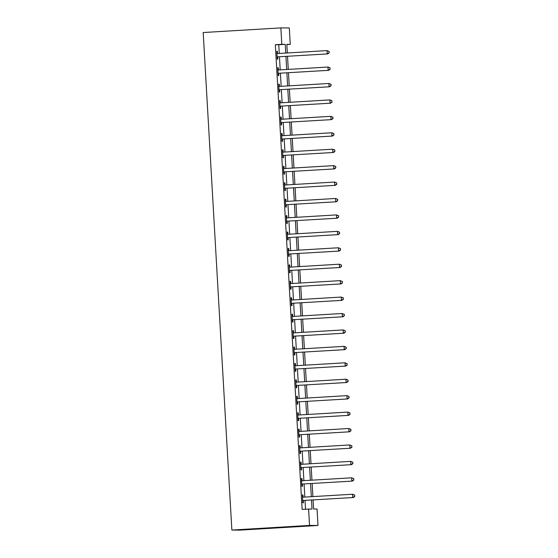 <?xml version="1.0" encoding="UTF-8"?>
<svg xmlns="http://www.w3.org/2000/svg" width="558" height="558" viewBox="0 0 558 558"><rect width="100%" height="100%" fill="white"/><g stroke="black" fill="none" stroke-linecap="round" stroke-linejoin="round"><path stroke-width="0.84" d="M313.101 499.926L313.624 509.015L317.049 509.035L317.997 525.469L240.331 530.1L231.87 530.051L203.182 32.531L280.855 27.9L281.797 44.333L275.324 44.717L302.122 509.37L312.02 509.008L311.504 500.017M280.855 27.9L289.309 27.949L290.258 44.382L286.833 44.361L287.328 52.975M286.84 44.584L290.258 44.382M305.533 509.168L305.031 500.407M304.842 497.08L304.082 483.974M303.894 480.647L303.134 467.541M302.945 464.221L302.192 451.115M301.997 447.788L301.243 434.682M301.048 431.362L300.295 418.249M300.099 414.929L299.346 401.823M299.158 398.496L298.397 385.39M298.209 382.07L297.449 368.964M297.261 365.636L296.507 352.53M296.312 349.203L295.559 336.097M295.363 332.777L294.61 319.671M294.415 316.344L293.661 303.238M293.473 299.918L292.713 286.805M292.525 283.485L291.764 270.379M291.576 267.052L290.823 253.946M290.627 250.626L289.874 237.513M289.679 234.193L288.925 221.087M288.737 217.76L287.977 204.653M287.788 201.333L287.028 188.227M286.84 184.9L286.087 171.794M285.891 168.467L285.138 155.361M284.943 152.041L284.189 138.935M283.994 135.608L283.241 122.502M283.052 119.182L282.292 106.069M282.104 102.749L281.344 89.643M281.155 86.316L280.402 73.21M280.207 69.889L279.453 56.777M279.258 53.456L278.756 44.738L275.324 44.717M277.486 53.435L277.361 51.301L276.796 51.294L277.249 59.183L277.821 59.183L277.696 57.049M278.435 69.869L278.309 67.727L277.738 67.727L278.198 75.616L278.763 75.616L278.644 73.475M279.384 86.295L279.258 84.16L278.686 84.153L279.139 92.042L279.711 92.049L279.593 89.908M280.332 102.728L280.207 100.593L279.635 100.586L280.088 108.475L280.66 108.475L280.534 106.341M281.274 119.161L281.155 117.02L280.583 117.02L281.037 124.901L281.609 124.908L281.483 122.767M282.222 135.587L282.104 133.453L281.532 133.446L281.985 141.334L282.557 141.341L282.432 139.2M283.171 152.02L283.046 149.879L282.474 149.879L282.934 157.768L283.506 157.768L283.38 155.633M284.12 168.453L283.994 166.312L283.422 166.312L283.876 174.194L284.447 174.201L284.329 172.059M285.068 184.879L284.943 182.745L284.371 182.738L284.824 190.627L285.396 190.627L285.278 188.492M286.017 201.312L285.891 199.171L285.319 199.171L285.773 207.06L286.345 207.06L286.219 204.925M286.958 217.746L286.84 215.604L286.268 215.604L286.721 223.486L287.293 223.493L287.168 221.352M287.907 234.172L287.788 232.037L287.217 232.03L287.67 239.919L288.242 239.919L288.116 237.785M288.856 250.605L288.73 248.463L288.158 248.463L288.619 256.345L289.19 256.352L289.065 254.211M289.804 267.031L289.679 264.897L289.107 264.89L289.56 272.778L290.132 272.785L290.014 270.644M290.753 283.464L290.627 281.33L290.055 281.323L290.509 289.211L291.081 289.211L290.962 287.077M291.701 299.897L291.576 297.756L291.004 297.756L291.457 305.638L292.029 305.644L291.904 303.503M292.643 316.323L292.525 314.189L291.953 314.182L292.406 322.071L292.978 322.078L292.852 319.936M293.592 332.756L293.466 330.615L292.901 330.615L293.355 338.504L293.926 338.504L293.801 336.369M294.54 349.189L294.415 347.048L293.843 347.048L294.303 354.93L294.875 354.937L294.75 352.796M295.489 365.616L295.363 363.481L294.791 363.474L295.245 371.363L295.817 371.363L295.698 369.229M296.438 382.049L296.312 379.907L295.74 379.907L296.193 387.796L296.765 387.796L296.64 385.662M297.379 398.482L297.261 396.34L296.689 396.333L297.142 404.222L297.714 404.229L297.588 402.088M298.328 414.908L298.209 412.774L297.637 412.767L298.091 420.655L298.663 420.655L298.537 418.521M299.276 431.341L299.151 429.2L298.579 429.2L299.039 437.081L299.611 437.088L299.486 434.947M300.225 447.767L300.099 445.633L299.527 445.626L299.988 453.515L300.553 453.521L300.434 451.38M301.174 464.2L301.048 462.066L300.476 462.059L300.929 469.948L301.501 469.948L301.383 467.813M302.122 480.633L301.997 478.492L301.425 478.492L301.878 486.374L302.45 486.381L302.324 484.239M303.064 497.059L302.945 494.925L302.373 494.918L302.827 502.807L303.399 502.814L303.273 500.672M308.595 508.987L309.537 525.42L231.87 530.051M309.537 525.42L317.997 525.469M287.516 56.302L288.277 69.408M288.465 72.728L289.218 85.834M289.414 89.161L290.167 102.267M290.362 105.588L291.116 118.701M291.311 122.021L292.064 135.127M292.252 138.454L293.013 151.56M293.201 154.88L293.961 167.986M294.15 171.313L294.903 184.419M295.098 187.746L295.852 200.852M296.047 204.172L296.8 217.278M296.995 220.605L297.749 233.711M297.937 237.031L298.697 250.144M298.886 253.465L299.646 266.571M299.834 269.898L300.588 283.004M300.783 286.324L301.536 299.437M301.732 302.757L302.485 315.863M302.673 319.19L303.433 332.296M303.622 335.616L304.382 348.722M304.57 352.049L305.324 365.155M305.519 368.482L306.272 381.588M306.468 384.908L307.221 398.014M307.416 401.341L308.169 414.448M308.358 417.768L309.118 430.881M309.306 434.201L310.067 447.307M310.255 450.634L311.008 463.74M311.204 467.06L311.957 480.173M312.152 483.493L312.905 496.599M285.731 53.073L285.229 44.354L281.797 44.333M311.308 496.697L310.555 483.591M310.367 480.264L309.606 467.158M309.418 463.838L308.658 450.725M308.469 447.404L307.716 434.298M307.521 430.971L306.767 417.865M306.572 414.545L305.819 401.432M305.631 398.112L304.87 385.006M304.682 381.679L303.922 368.573M303.733 365.253L302.98 352.147M302.785 348.82L302.031 335.714M301.836 332.387L301.083 319.281M300.888 315.961L300.134 302.854M299.946 299.527L299.186 286.421M298.997 283.101L298.237 269.988M298.049 266.668L297.295 253.562M297.1 250.235L296.347 237.129M296.152 233.809L295.398 220.696M295.203 217.376L294.45 204.27M294.261 200.943L293.501 187.837M293.313 184.517L292.552 171.411M292.364 168.084L291.611 154.978M291.416 151.65L290.662 138.544M290.467 135.224L289.714 122.118M289.525 118.791L288.765 105.685M288.577 102.365L287.816 89.252M287.628 85.932L286.875 72.826M286.679 69.499L285.926 56.393M278.756 44.738L285.229 44.354M276.796 51.336L277.361 51.301M277.745 67.762L278.309 67.727M278.686 84.195L279.258 84.16M279.635 100.621L280.207 100.593M280.583 117.054L281.155 117.02M281.532 133.488L282.104 133.453M282.481 149.914L283.046 149.879M283.429 166.347L283.994 166.312M284.371 182.78L284.943 182.745M285.319 199.206L285.891 199.171M286.268 215.639L286.84 215.604M287.217 232.072L287.788 232.037M288.165 248.498L288.73 248.463M289.114 264.931L289.679 264.897M290.055 281.358L290.627 281.33M291.004 297.791L291.576 297.756M291.953 314.224L292.525 314.189M292.901 330.65L293.466 330.615M293.85 347.083L294.415 347.048M294.798 363.516L295.363 363.481M295.74 379.942L296.312 379.907M296.689 396.375L297.261 396.34M297.637 412.801L298.209 412.774M298.586 429.235L299.151 429.2M299.534 445.668L300.099 445.633M300.476 462.094L301.048 462.066M301.425 478.527L301.997 478.492M302.373 494.96L302.945 494.925M277.758 56.846L327.783 53.896L277.758 56.846A1.318 1.297 -89.7 0 0 277.284 56.965L277.124 57.042M329.011 52.808L327.211 53.896L327.023 50.611L329.164 51.496L329.011 52.808L329.164 51.496M276.914 53.435L277.082 53.491A1.318 1.297 -89.7 0 0 277.57 53.554L327.023 50.611L328.934 51.496M278.33 56.846A1.318 1.297 -89.7 0 0 277.856 56.972L277.138 57.314M276.908 53.24L277.654 53.491A1.318 1.297 -89.7 0 0 277.835 53.54M327.783 53.896L329.241 52.808M278.707 73.272L328.732 70.329L278.707 73.272A1.318 1.297 -89.7 0 0 278.233 73.398L278.072 73.475M329.959 69.241L328.16 70.322L327.971 67.037L330.106 67.93L329.959 69.241L330.106 67.93M277.863 69.862L278.03 69.924A1.318 1.297 -89.7 0 0 278.519 69.987L327.971 67.037L329.883 67.923M279.279 73.279A1.318 1.297 -89.7 0 0 278.805 73.398L278.086 73.747M277.849 69.666L278.602 69.924A1.318 1.297 -89.7 0 0 278.784 69.973M328.732 70.329L330.183 69.241M279.656 89.705L329.68 86.762L279.656 89.705A1.318 1.297 -89.7 0 0 279.181 89.831L279.021 89.908M330.901 85.667L329.108 86.755L328.92 83.47L331.054 84.356L330.901 85.667L331.054 84.356M278.812 86.295L278.979 86.35A1.318 1.297 -89.7 0 0 279.467 86.42L328.92 83.47L330.831 84.356M280.228 89.705A1.318 1.297 -89.7 0 0 279.753 89.831L279.035 90.173M278.798 86.099L279.551 86.357A1.318 1.297 -89.7 0 0 279.732 86.399M329.68 86.762L331.131 85.674M280.604 106.132L330.622 103.188L280.604 106.132A1.318 1.297 -89.7 0 0 280.123 106.257L279.97 106.334M331.85 102.1L330.057 103.188L329.862 99.903L332.003 100.789L331.85 102.1L332.003 100.789M279.76 102.728L279.928 102.784A1.318 1.297 -89.7 0 0 280.416 102.846L329.862 99.903L331.773 100.789M281.176 106.139A1.318 1.297 -89.7 0 0 280.695 106.264L279.983 106.606M279.746 102.532L280.5 102.784A1.318 1.297 -89.7 0 0 280.674 102.832M330.622 103.188L332.08 102.1M281.553 122.565L331.571 119.621L281.553 122.565A1.318 1.297 -89.7 0 0 281.072 122.69L280.911 122.767M332.798 118.533L330.999 119.614L330.81 116.329L332.952 117.215L332.798 118.533L332.952 117.215M280.702 119.154L280.876 119.21A1.318 1.297 -89.7 0 0 281.365 119.279L330.81 116.329L332.721 117.215M282.125 122.572A1.318 1.297 -89.7 0 0 281.644 122.69L280.932 123.039M280.695 118.959L281.448 119.217A1.318 1.297 -89.7 0 0 281.623 119.266M331.571 119.621L333.028 118.533M282.501 138.998L332.519 136.047L282.501 138.998A1.318 1.297 -89.7 0 0 282.02 139.116L281.86 139.193M333.747 134.959L331.947 136.047L331.759 132.762L333.9 133.648L333.747 134.959L333.9 133.648M281.651 135.587L281.818 135.643A1.318 1.297 -89.7 0 0 282.306 135.713L331.759 132.762L333.67 133.648M283.073 138.998A1.318 1.297 -89.7 0 0 282.592 139.123L281.874 139.465M281.644 135.392L282.39 135.65A1.318 1.297 -89.7 0 0 282.571 135.692M332.519 136.047L333.977 134.966M283.443 155.424L333.468 152.48L283.443 155.424A1.318 1.297 -89.7 0 0 282.969 155.549L282.808 155.626M334.695 151.392L332.896 152.48L332.707 149.188L334.849 150.081L334.695 151.392L334.849 150.081M282.599 152.02L282.767 152.076A1.318 1.297 -89.7 0 0 283.255 152.139L332.707 149.188L334.619 150.081M284.015 155.431A1.318 1.297 -89.7 0 0 283.541 155.556L282.822 155.898M282.592 151.825L283.338 152.076A1.318 1.297 -89.7 0 0 283.52 152.125M333.468 152.48L334.919 151.392M284.392 171.857L334.416 168.914L284.392 171.857A1.318 1.297 -89.7 0 0 283.917 171.983L283.757 172.059M335.644 167.825L333.844 168.907L333.656 165.621L335.79 166.507L335.644 167.825L335.79 166.507M283.548 168.446L283.715 168.502A1.318 1.297 -89.7 0 0 284.203 168.572L333.656 165.621L335.567 166.507M284.964 171.857A1.318 1.297 -89.7 0 0 284.489 171.983L283.771 172.324M283.534 168.251L284.287 168.509A1.318 1.297 -89.7 0 0 284.468 168.558M334.416 168.914L335.867 167.825M285.34 188.29L335.365 185.34L285.34 188.29A1.318 1.297 -89.7 0 0 284.866 188.409L284.706 188.485M336.586 184.252L334.793 185.34L334.598 182.054L336.739 182.94L336.586 184.252L336.739 182.94M284.496 184.879L284.664 184.935A1.318 1.297 -89.7 0 0 285.152 184.998L334.598 182.054L336.509 182.94M285.912 188.29A1.318 1.297 -89.7 0 0 285.438 188.416L284.719 188.757M284.482 184.684L285.236 184.935A1.318 1.297 -89.7 0 0 285.417 184.984M335.365 185.34L336.816 184.252M286.289 204.716L336.307 201.773L286.289 204.716A1.318 1.297 -89.7 0 0 285.808 204.842L285.647 204.919M337.534 200.685L335.735 201.766L335.546 198.481L337.688 199.373L337.534 200.685L337.688 199.373M285.445 201.305L285.612 201.368A1.318 1.297 -89.7 0 0 286.101 201.431L335.546 198.481L337.457 199.366M286.861 204.723A1.318 1.297 -89.7 0 0 286.38 204.849L285.668 205.191M285.431 201.11L286.184 201.368A1.318 1.297 -89.7 0 0 286.359 201.417M336.307 201.773L337.764 200.685M287.237 221.149L337.255 218.206L287.237 221.149A1.318 1.297 -89.7 0 0 286.756 221.275L286.596 221.352M338.483 217.118L336.683 218.199L336.495 214.914L338.636 215.8L338.483 217.118L338.636 215.8M286.387 217.739L286.561 217.794A1.318 1.297 -89.7 0 0 287.049 217.864L336.495 214.914L338.406 215.8M287.809 221.149A1.318 1.297 -89.7 0 0 287.328 221.275L286.617 221.617M286.38 217.543L287.126 217.801A1.318 1.297 -89.7 0 0 287.307 217.85M337.255 218.206L338.713 217.118M288.186 237.582L338.204 234.632L288.186 237.582A1.318 1.297 -89.7 0 0 287.705 237.701L287.544 237.778M339.431 233.544L337.632 234.632L337.444 231.347L339.585 232.233L339.431 233.544L339.585 232.233M287.335 234.172L287.503 234.227A1.318 1.297 -89.7 0 0 287.991 234.29L337.444 231.347L339.355 232.233M288.758 237.582A1.318 1.297 -89.7 0 0 288.277 237.708L287.558 238.05M287.328 233.976L288.074 234.227A1.318 1.297 -89.7 0 0 288.256 234.276M338.204 234.632L339.662 233.544M289.128 254.009L339.152 251.065L289.128 254.009A1.318 1.297 -89.7 0 0 288.653 254.134L288.493 254.211M340.38 249.977L338.58 251.058L338.392 247.773L340.533 248.666L340.38 249.977L340.533 248.666M288.284 250.598L288.451 250.661A1.318 1.297 -89.7 0 0 288.939 250.723L338.392 247.773L340.303 248.659M289.7 254.016A1.318 1.297 -89.7 0 0 289.225 254.134L288.507 254.483M288.27 250.403L289.023 250.661A1.318 1.297 -89.7 0 0 289.204 250.709M339.152 251.065L340.603 249.977M290.076 270.442L340.101 267.491L290.076 270.442A1.318 1.297 -89.7 0 0 289.602 270.567L289.442 270.644M341.322 266.403L339.529 267.491L339.341 264.206L341.475 265.092L341.322 266.403L341.475 265.092M289.232 267.031L289.4 267.087A1.318 1.297 -89.7 0 0 289.888 267.156L339.341 264.206L341.252 265.092M290.648 270.442A1.318 1.297 -89.7 0 0 290.174 270.567L289.456 270.909M289.218 266.836L289.972 267.094A1.318 1.297 -89.7 0 0 290.153 267.136M340.101 267.491L341.552 266.41M291.025 286.868L341.05 283.924L291.025 286.868A1.318 1.297 -89.7 0 0 290.551 286.993L290.39 287.07M342.27 282.836L340.478 283.924L340.282 280.639L342.424 281.525L342.27 282.836L342.424 281.525M290.181 283.464L290.348 283.52A1.318 1.297 -89.7 0 0 290.837 283.583L340.282 280.639L342.194 281.525M291.597 286.875A1.318 1.297 -89.7 0 0 291.116 287L290.404 287.342M290.167 283.269L290.92 283.52A1.318 1.297 -89.7 0 0 291.102 283.569M341.05 283.924L342.5 282.836M291.974 303.301L341.991 300.357L291.974 303.301A1.318 1.297 -89.7 0 0 291.492 303.426L291.332 303.503M343.219 299.269L341.419 300.35L341.231 297.065L343.372 297.951L343.219 299.269L343.372 297.951M291.13 299.89L291.297 299.946A1.318 1.297 -89.7 0 0 291.785 300.016L341.231 297.065L343.142 297.951M292.545 303.308A1.318 1.297 -89.7 0 0 292.064 303.426L291.353 303.775M291.116 299.695L291.869 299.953A1.318 1.297 -89.7 0 0 292.043 300.002M341.991 300.357L343.449 299.269M292.922 319.734L342.94 316.784L292.922 319.734A1.318 1.297 -89.7 0 0 292.441 319.853L292.28 319.929M344.167 315.695L342.368 316.784L342.18 313.498L344.321 314.384L344.167 315.695L344.321 314.384M292.071 316.323L292.239 316.379A1.318 1.297 -89.7 0 0 292.734 316.449L342.18 313.498L344.091 314.384M293.494 319.734A1.318 1.297 -89.7 0 0 293.013 319.86L292.294 320.201M292.064 316.128L292.81 316.386A1.318 1.297 -89.7 0 0 292.992 316.428M342.94 316.784L344.398 315.702M293.871 336.16L343.888 333.217L293.871 336.16A1.318 1.297 -89.7 0 0 293.389 336.286L293.229 336.362M345.116 332.129L343.316 333.217L343.128 329.924L345.269 330.817L345.116 332.129L345.269 330.817M293.02 332.756L293.187 332.812A1.318 1.297 -89.7 0 0 293.675 332.875L343.128 329.924L345.039 330.817M294.436 336.167A1.318 1.297 -89.7 0 0 293.961 336.293L293.243 336.634M293.013 332.561L293.759 332.812A1.318 1.297 -89.7 0 0 293.94 332.861M343.888 333.217L345.346 332.129M294.812 352.593L344.837 349.65L294.812 352.593A1.318 1.297 -89.7 0 0 294.338 352.719L294.178 352.796M346.065 348.562L344.265 349.643L344.077 346.358L346.211 347.243L346.065 348.562L346.211 347.243M293.968 349.182L294.136 349.238A1.318 1.297 -89.7 0 0 294.624 349.308L344.077 346.358L345.988 347.243M295.384 352.593A1.318 1.297 -89.7 0 0 294.91 352.719L294.192 353.061M293.954 348.987L294.708 349.245A1.318 1.297 -89.7 0 0 294.889 349.294M344.837 349.65L346.288 348.562M295.761 369.026L345.786 366.076L295.761 369.026A1.318 1.297 -89.7 0 0 295.287 369.145L295.126 369.222M347.006 364.988L345.214 366.076L345.025 362.791L347.16 363.676L347.006 364.988L347.16 363.676M294.917 365.616L295.084 365.671A1.318 1.297 -89.7 0 0 295.573 365.734L345.025 362.791L346.936 363.676M296.333 369.026A1.318 1.297 -89.7 0 0 295.859 369.152L295.14 369.494M294.903 365.42L295.656 365.671A1.318 1.297 -89.7 0 0 295.838 365.72M345.786 366.076L347.236 364.988M296.71 385.452L346.727 382.509L296.71 385.452A1.318 1.297 -89.7 0 0 296.228 385.578L296.075 385.655M347.955 381.421L346.162 382.502L345.967 379.217L348.108 380.11L347.955 381.421L348.108 380.11M295.866 382.042L296.033 382.104A1.318 1.297 -89.7 0 0 296.521 382.167L345.967 379.217L347.878 380.103M297.281 385.459A1.318 1.297 -89.7 0 0 296.8 385.578L296.089 385.927M295.852 381.846L296.605 382.104A1.318 1.297 -89.7 0 0 296.786 382.153M346.727 382.509L348.185 381.421M297.658 401.886L347.676 398.942L297.658 401.886A1.318 1.297 -89.7 0 0 297.177 402.011L297.016 402.088M348.903 397.847L347.104 398.935L346.916 395.65L349.057 396.536L348.903 397.847L349.057 396.536M296.814 398.475L296.982 398.531A1.318 1.297 -89.7 0 0 297.47 398.6L346.916 395.65L348.827 396.536M298.23 401.886A1.318 1.297 -89.7 0 0 297.749 402.011L297.037 402.353M296.8 398.279L297.554 398.538A1.318 1.297 -89.7 0 0 297.728 398.586M347.676 398.942L349.134 397.854M298.607 418.319L348.624 415.368L298.607 418.319A1.318 1.297 -89.7 0 0 298.125 418.437L297.965 418.514M349.852 414.28L348.053 415.368L347.864 412.083L350.006 412.969L349.852 414.28L350.006 412.969M297.756 414.908L297.923 414.964A1.318 1.297 -89.7 0 0 298.411 415.026L347.864 412.083L349.775 412.969M299.179 418.319A1.318 1.297 -89.7 0 0 298.697 418.444L297.979 418.786M297.749 414.713L298.495 414.964A1.318 1.297 -89.7 0 0 298.676 415.012M348.624 415.368L350.082 414.28M299.548 434.745L349.573 431.801L299.548 434.745A1.318 1.297 -89.7 0 0 299.074 434.87L298.914 434.947M350.801 430.713L349.001 431.794L348.813 428.509L350.954 429.402L350.801 430.713L350.954 429.402M298.704 431.334L298.872 431.397A1.318 1.297 -89.7 0 0 299.36 431.46L348.813 428.509L350.724 429.395M300.12 434.752A1.318 1.297 -89.7 0 0 299.646 434.87L298.928 435.219M298.697 431.139L299.444 431.397A1.318 1.297 -89.7 0 0 299.625 431.446M349.573 431.801L351.024 430.713M300.497 451.178L350.522 448.227L300.497 451.178A1.318 1.297 -89.7 0 0 300.023 451.303L299.862 451.38M351.749 447.139L349.95 448.227L349.761 444.942L351.896 445.828L351.749 447.139L351.896 445.828M299.653 447.767L299.82 447.823A1.318 1.297 -89.7 0 0 300.309 447.893L349.761 444.942L351.673 445.828M301.069 451.178A1.318 1.297 -89.7 0 0 300.595 451.303L299.876 451.645M299.639 447.572L300.392 447.83A1.318 1.297 -89.7 0 0 300.574 447.872M350.522 448.227L351.972 447.146M301.446 467.604L351.47 464.661L301.446 467.604A1.318 1.297 -89.7 0 0 300.971 467.73L300.811 467.806M352.691 463.572L350.898 464.661L350.703 461.368L352.844 462.261L352.691 463.572L352.844 462.261M300.602 464.2L300.769 464.256A1.318 1.297 -89.7 0 0 301.257 464.319L350.703 461.368L352.614 462.261M302.017 467.611A1.318 1.297 -89.7 0 0 301.543 467.737L300.825 468.078M300.588 464.005L301.341 464.256A1.318 1.297 -89.7 0 0 301.522 464.305M351.47 464.661L352.921 463.572M302.394 484.037L352.412 481.094L302.394 484.037A1.318 1.297 -89.7 0 0 301.913 484.163L301.752 484.239M353.639 480.006L351.84 481.087L351.652 477.801L353.793 478.687L353.639 480.006L353.793 478.687M301.55 480.626L301.718 480.682A1.318 1.297 -89.7 0 0 302.206 480.752L351.652 477.801L353.563 478.687M302.966 484.044A1.318 1.297 -89.7 0 0 302.485 484.163L301.773 484.511M301.536 480.431L302.29 480.689A1.318 1.297 -89.7 0 0 302.464 480.738M352.412 481.094L353.87 480.006M303.343 500.47L353.36 497.52L303.343 500.47A1.318 1.297 -89.7 0 0 302.861 500.589L302.701 500.665M354.588 496.432L352.789 497.52L352.6 494.235L354.742 495.12L354.588 496.432L354.742 495.12M302.492 497.059L302.666 497.115A1.318 1.297 -89.7 0 0 303.154 497.185L352.6 494.235L354.511 495.12M303.915 500.47A1.318 1.297 -89.7 0 0 303.433 500.596L302.722 500.938M302.485 496.864L303.231 497.122A1.318 1.297 -89.7 0 0 303.413 497.164M353.36 497.52L354.818 496.432M277.082 53.491L277.654 53.491M277.284 56.965L277.856 56.972M278.03 69.924L278.602 69.924M278.233 73.398L278.805 73.398M278.979 86.35L279.551 86.357M279.181 89.831L279.753 89.831M279.928 102.784L280.5 102.784M280.123 106.257L280.695 106.264M280.876 119.21L281.448 119.217M281.072 122.69L281.644 122.69M281.818 135.643L282.39 135.65M282.02 139.116L282.592 139.123M282.767 152.076L283.338 152.076M282.969 155.549L283.541 155.556M283.715 168.502L284.287 168.509M283.917 171.983L284.489 171.983M284.664 184.935L285.236 184.935M284.866 188.409L285.438 188.416M285.612 201.368L286.184 201.368M285.808 204.842L286.38 204.849M286.561 217.794L287.126 217.801M286.756 221.275L287.328 221.275M287.503 234.227L288.074 234.227M287.705 237.701L288.277 237.708M288.451 250.661L289.023 250.661M288.653 254.134L289.225 254.134M289.4 267.087L289.972 267.094M289.602 270.567L290.174 270.567M290.348 283.52L290.92 283.52M290.551 286.993L291.116 287M291.297 299.946L291.869 299.953M291.492 303.426L292.064 303.426M292.239 316.379L292.81 316.386M292.441 319.853L293.013 319.86M293.187 332.812L293.759 332.812M293.389 336.286L293.961 336.293M294.136 349.238L294.708 349.245M294.338 352.719L294.91 352.719M295.084 365.671L295.656 365.671M295.287 369.145L295.859 369.152M296.033 382.104L296.605 382.104M296.228 385.578L296.8 385.578M296.982 398.531L297.554 398.538M297.177 402.011L297.749 402.011M297.923 414.964L298.495 414.964M298.125 418.437L298.697 418.444M298.872 431.397L299.444 431.397M299.074 434.87L299.646 434.87M299.82 447.823L300.392 447.83M300.023 451.303L300.595 451.303M300.769 464.256L301.341 464.256M300.971 467.73L301.543 467.737M301.718 480.682L302.29 480.689M301.913 484.163L302.485 484.163M302.666 497.115L303.231 497.122M302.861 500.589L303.433 500.596"/></g></svg>
